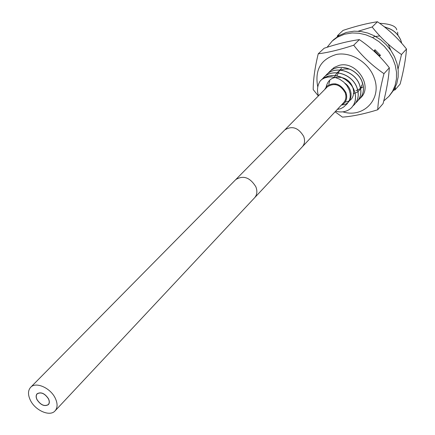 <?xml version="1.0" encoding="UTF-8"?>
<svg xmlns="http://www.w3.org/2000/svg" width="435" height="435" viewBox="0 0 435 435"><rect width="100%" height="100%" fill="white"/><g stroke="black" fill="none" stroke-linecap="round" stroke-linejoin="round"><path stroke-width="0.65" d="M337.315 109.413L340.692 108.679L343.574 107.092L347.206 103.758L349.599 99.784L350.202 97.13L350.17 93.672L349.12 89.637L346.896 85.57L343.688 82.019L339.659 79.224L335.178 77.473L331.138 76.886L327.702 77.115L324.624 77.957L321.846 79.382L320.263 80.91C317.332 85.418 316.74 90.388 318.48 95.82M324.668 89.561L326.756 86.25C334.281 81.584 340.665 83.689 345.912 92.568C347.353 96.782 346.787 100.349 344.221 103.269L341.116 105.362M384.121 26.671L391.636 29.683M384.828 27.226C392.375 28.813 397.71 33.152 400.831 40.248L401.733 43.321M320.905 80.23L324.167 77.751L327.876 76.185L331.976 75.511L336.266 75.75L340.545 76.903L344.602 78.904L348.239 81.649L351.29 84.999L353.601 88.789L355.063 92.824L355.618 96.891L355.243 100.795L353.97 104.34L351.871 107.347M335.613 111.24C342.155 112.893 347.532 111.643 351.741 107.489L353.834 104.558L355.134 101.11L355.569 97.304L355.112 93.324L353.78 89.354L351.627 85.597L348.739 82.231L345.265 79.42L341.35 77.305L337.19 75.989L332.965 75.538L328.882 75.973L325.119 77.272L321.846 79.382M322.362 78.958L323.754 77.414C332.601 68.078 351.812 73.906 356.743 87.218C359.277 94.009 358.494 99.8 354.389 104.596L353.095 105.808M354.389 104.596L354.443 104.536C358.543 99.74 359.332 93.949 356.798 87.163C351.866 73.852 332.655 68.023 323.809 77.359L323.673 77.49M325.146 76.196L326.522 74.668C335.352 65.353 354.481 71.144 359.386 84.406C361.898 91.171 361.11 96.945 357.015 101.73L355.732 102.932M357.015 101.73L357.07 101.676C359.952 98.462 361.202 94.536 360.816 89.887L359.44 84.352C354.536 71.09 335.407 65.299 326.582 74.613L326.446 74.744M327.903 73.461L329.268 71.944C338.077 62.656 357.135 68.409 362.002 81.622L363.366 87.136C363.747 91.769 362.496 95.689 359.62 98.892L358.348 100.083M359.712 98.788C363.758 94.014 364.541 88.272 362.05 81.568C357.184 68.355 338.131 62.602 329.322 71.889L329.192 72.02M401.663 43.234L400.787 40.297C397.693 33.256 392.403 28.922 384.915 27.296M344.96 83.237C354.563 90.137 352.23 104.585 342.079 104.906M325.88 88.327C327.414 79.632 332.797 76.06 342.03 77.604M342.497 77.745C355.901 81.399 357.537 100.92 345.433 101.969M328.773 84.211L329.746 81.019M330.633 70.747L331.992 69.247M334.51 77.31L335.119 75.657M335.146 75.598L337.337 72.406L340.485 70.133M340.594 70.084L344.515 68.958L348.767 69.116M361.615 84.934C361.034 89.006 358.875 91.731 355.134 93.112M355.069 93.133L353.307 93.547M336.891 75.864L339.686 70.068M339.735 70.013L341.573 68.393M361.577 87.919L355.884 90.79M388.471 44.713L390.809 50.297M372.877 37.339L374.296 36.687M374.404 36.649L379.804 35.92M389.341 95.89L394.279 89.316L396.818 83.455L398.145 77.044L398.204 70.291L396.981 63.439L394.512 56.724L390.875 50.395L386.198 44.669L380.652 39.759L374.426 35.839L367.754 33.044L360.865 31.472L354.014 31.168L346.352 32.429L339.262 35.442L333.688 39.65M375.209 49.895L374.133 51.281M378.874 55.849L380.163 54.957M383.752 100.942L388.917 96.374L392.577 91.263L395.116 85.39L396.448 78.963L396.502 72.199L395.268 65.326L392.789 58.594L389.14 52.243L384.448 46.501L378.88 41.575L372.637 37.638L365.944 34.833L359.038 33.25L352.171 32.946L344.493 34.202L337.386 37.22L332.177 41.075L327.098 47.284M379.244 56.224L380.478 55.365L374.992 49.715L373.926 51.091M342.883 111.855C363.736 118.499 382.588 98.614 374.051 77.506C368.559 62.33 351.078 51.645 336.511 54.424C320.802 59.1 314.554 69.926 317.767 86.908M335.08 111.806L342.432 117.118C352.48 116.401 364.247 113.948 377.721 109.767C378.292 99.599 380.375 87.565 383.974 73.667C372.355 65.761 362.257 56.273 353.693 45.207C340.061 49.672 328.24 52.543 318.23 53.815C314.902 67.534 313.222 79.464 313.205 89.61L318.355 95.95M377.721 109.767L383.066 103.639C386.574 90.273 388.667 78.322 389.352 67.789L383.974 73.667M389.352 67.789C380.842 56.844 370.843 47.453 359.364 39.612L353.693 45.207M359.364 39.612C348.979 41.026 337.239 43.902 324.146 48.236L318.23 53.815M330.421 70.921L334.151 67.468L339.072 65.391C356.037 60.421 373.241 85.951 360.909 97.576L360.017 98.451M337.234 36.741L337.495 35.643L343.046 30.406C355.792 26.154 367.265 23.267 377.466 21.75C388.542 29.39 398.221 38.481 406.507 49.024C405.703 59.377 403.577 71.057 400.135 84.064L395.121 89.811L393.729 90.241M358.271 31.206L372.153 26.992L377.466 21.75M337.495 35.643L339.441 35.344M372.153 26.992C380.494 37.655 390.266 46.839 401.472 54.533L406.507 49.024M401.472 54.533L398.074 69.034M395.339 87.25L395.121 89.811M374.535 50.759L379.179 55.636M343.601 102.703C345.999 99.979 346.526 96.657 345.183 92.726C340.295 84.461 334.346 82.503 327.337 86.853L284.811 129.918C292.108 125.476 298.405 127.645 303.712 136.438C305.196 140.592 304.701 144.077 302.227 146.894L343.601 102.703M30.358 400.205C35.164 410.482 49.84 416.947 55 410.944C57.665 407.856 57.757 403.62 55.278 398.237C50.531 387.933 35.877 381.451 30.7 387.264C27.894 390.402 27.78 394.714 30.358 400.205M37.084 399.673C40.727 405.001 44.457 406.638 48.274 404.583C49.503 403.174 49.547 401.239 48.41 398.781C44.772 393.452 41.048 391.799 37.231 393.822C35.969 395.241 35.92 397.193 37.084 399.673M48.497 398.775C44.81 393.36 41.02 391.679 37.144 393.735C35.866 395.176 35.811 397.16 36.991 399.683C40.694 405.094 44.484 406.758 48.361 404.67C49.612 403.24 49.655 401.271 48.497 398.775M360.436 87.5L363.366 87.136M302.227 146.894L254.551 197.816C257.096 194.913 257.536 191.253 255.878 186.843C250.081 177.464 243.393 175.033 235.808 179.546L284.811 129.918M334.064 39.297L332.177 41.075M345.781 94.933L346.423 94.254M334.906 84.482L335.559 83.819M396.763 29.874C395.953 26.056 390.244 23.865 379.635 23.3M397.617 32.114L397.9 35.11M254.551 197.816L55 410.944M235.808 179.546L30.7 387.264"/></g></svg>
